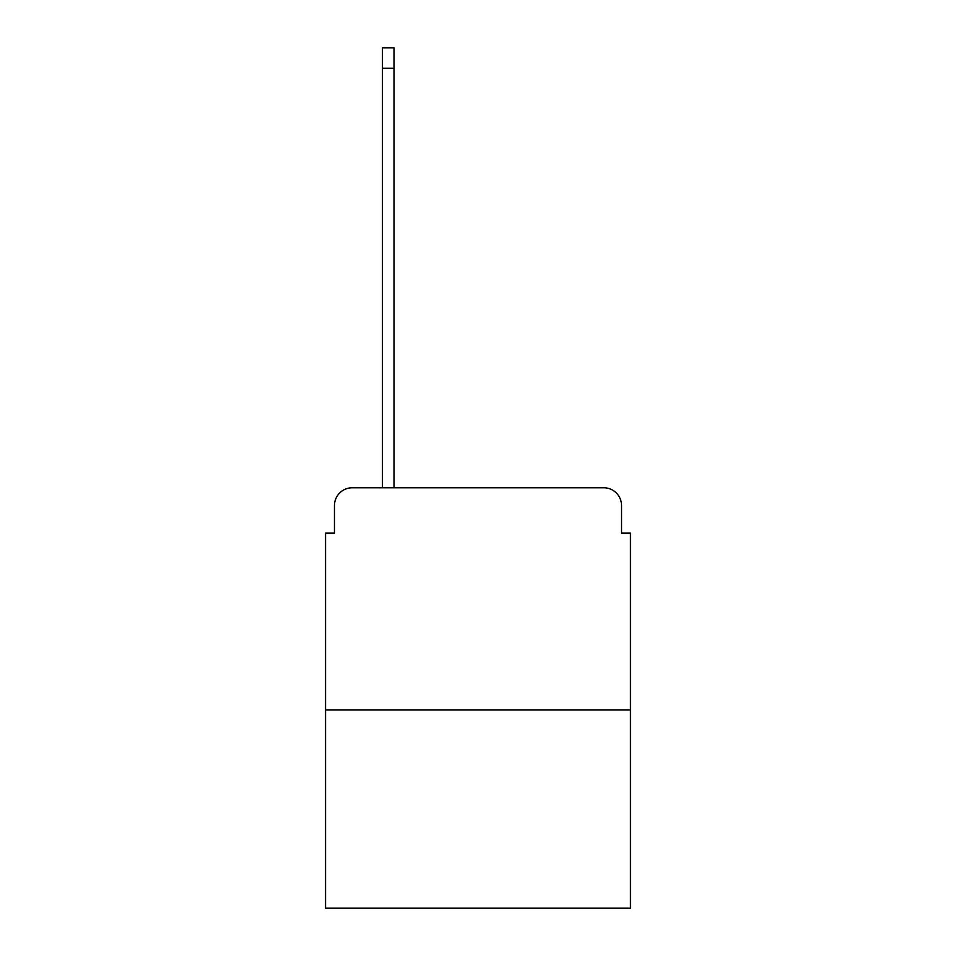 <?xml version="1.0" encoding="UTF-8"?>
<svg xmlns="http://www.w3.org/2000/svg" width="956" height="956" viewBox="0 0 956 956"><rect width="100%" height="100%" fill="white"/><g stroke="black" fill="none" stroke-linecap="round" stroke-linejoin="round"><path stroke-width="1.43" d="M334.457 505.557L334.457 533.113L334.457 505.557A17.782 17.782 0 0 1 352.226 487.775L382.448 487.775L382.448 47.8L394.003 47.8L394.003 68.246L382.448 68.246M630.434 709.985L325.566 709.985L325.566 908.2L630.434 908.2L630.434 533.113L621.543 533.113L621.543 505.557A17.782 17.782 0 0 0 603.774 487.775L352.226 487.775M325.566 709.985L325.566 533.113L334.457 533.113M394.003 68.246L394.003 487.775L603.774 487.775M621.543 533.113L621.543 505.557"/></g></svg>
